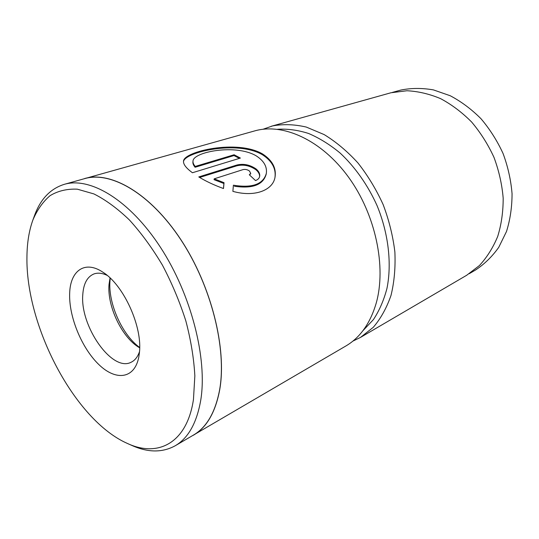 <?xml version="1.0" encoding="UTF-8"?>
<svg xmlns="http://www.w3.org/2000/svg" width="539" height="539" viewBox="0 0 539 539"><rect width="100%" height="100%" fill="white"/><g stroke="black" fill="none" stroke-linecap="round" stroke-linejoin="round"><path stroke-width="0.81" d="M263.019 129.259L272.539 125.931C283.191 123.936 294.442 124.32 306.293 127.069L324.168 134.588C336.06 141.858 347.284 151.277 357.856 162.845C367.78 175.465 376.222 189.398 383.162 204.631C389.057 220.296 392.958 236.062 394.871 251.929C395.579 267.485 394.292 281.971 391.018 295.392C386.679 307.897 380.777 318.529 373.305 327.288L360.53 337.401L352.91 341.099M469.253 273.684L475.479 270.046C484.366 264.204 492.114 256.652 498.723 247.374L506.498 231.494C510.19 219.669 512.043 207.064 512.05 193.676C510.938 180.1 507.947 166.719 503.076 153.534C497.201 140.767 489.843 129.171 481.004 118.742C471.504 109.228 461.243 101.561 450.227 95.74L433.43 89.898C422.145 87.931 411.277 87.985 400.814 90.067L392.311 92.432M360.53 337.401L466.666 275.281L479.414 265.545C486.966 257.359 493.064 247.65 497.719 236.405C501.398 224.44 503.217 211.679 503.177 198.109C502.011 184.345 498.952 170.775 494 157.401C488.038 144.432 480.586 132.655 471.659 122.05C462.058 112.382 451.709 104.579 440.606 98.65C429.314 93.914 418.075 91.286 406.898 90.754L390.916 92.769L271.178 126.288M362.976 330.643L373.392 319.634C379.321 310.673 383.849 300.25 386.975 288.365C391.914 263.611 388.525 233.67 377.145 205.81C367.921 185.227 355.086 167.009 340.129 153.049C329.868 144.58 319.344 138.051 308.564 133.47C297.831 130.061 287.489 128.666 277.531 129.286M266.32 173.423C267.243 166.719 263.935 160.905 256.389 155.966C235.988 143.617 193.231 151.924 193.009 161.02C192.807 162.657 193.541 164.462 195.206 166.436L234.108 154.76L240.401 158.068L192.443 172.743C186.171 168.161 183.199 164.294 183.529 161.134C183.637 151.594 237.093 138.988 262.682 154.026C272.249 160.319 276.379 167.952 275.065 176.927C273.152 190.415 254.462 197.463 232.882 191.352L233.394 185.194C252.191 188.266 263.167 184.345 266.32 173.423L266.178 174.225C263.194 184.87 252.616 188.879 234.431 186.245M274.991 177.338C276.096 168.485 271.952 160.979 262.54 154.808C237.288 139.884 184.796 152.173 183.503 161.538M249.301 174.764L250.709 173.376L249.49 171.038C247.421 169.576 245.279 169.098 243.062 169.603L214.172 178.84L224.035 182.687L223.49 188.535C214.212 185.187 205.972 181.32 198.776 176.933L236.789 165.049C243.426 163.425 249.84 164.712 256.038 168.916C258.808 171.281 260.027 173.726 259.683 176.26C259.313 178.254 257.918 179.689 255.499 180.558L249.301 174.764M259.596 176.664C259.744 174.252 258.511 171.934 255.897 169.724C249.712 165.513 243.298 164.227 236.661 165.857L199.652 177.459M110.259 278.131L109.983 280.832C108.002 303.188 122.077 334.847 139.675 347.493M139.668 347.803C122.279 338.135 107.018 306.415 109.033 284.444L110.037 277.922M139.379 352.984L138.819 356.912C134.669 379.085 115.777 381.201 98.684 364.404C81.517 347.85 68.635 316.218 69.679 293.101C70.306 270.679 84.926 259.966 102.996 272.269C123.781 285.097 142.788 327.139 139.379 352.984M107.14 275.362C102.167 273.024 97.727 272.566 93.833 273.987C87.183 276.824 83.498 283.723 82.784 294.678C79.94 326.236 112.179 372.51 131.172 362.221C134.932 360.416 137.708 356.899 139.5 351.664M193.461 399.446L194.848 375.872C193.899 358.469 190.9 340.163 185.854 320.961C179.682 301.678 171.874 283.056 162.414 265.107C152.214 247.994 141.211 232.942 129.4 219.952C117.414 208.458 105.577 199.774 93.88 193.912L77.353 189.182C67.079 188.717 57.969 190.887 50.026 195.691C42.864 201.835 37.137 209.974 32.852 220.107C29.072 230.652 27.105 242.739 26.95 256.389C25.407 325.711 74.678 420.272 127.366 443.435C157.893 457.732 186.972 443.307 193.461 399.446M32.852 220.107L34.516 215.553C40.506 199.039 50.471 188.623 64.41 184.298C90.323 176.711 129.697 200.003 160.481 247.34C191.278 294.557 207.576 358.758 200.737 400.234C196.748 423.034 188.205 438.234 175.094 445.827C162.266 452.78 147.827 452.639 131.792 445.403L127.366 443.435M190.988 436.523L345.782 346.038C360.025 337.71 370.145 323.508 376.128 303.417C386.591 266.946 375.643 214.482 348.578 177.237C321.52 139.911 283.056 122.764 254.731 130.896L81.941 179.386M175.094 445.827L193.272 435.189C206.578 427.474 215.357 412.342 219.622 389.798C226.959 348.8 211.301 285.865 180.855 239.747C150.428 193.521 111 170.937 84.69 178.618L64.41 184.298M193.326 435.269C206.639 427.548 215.425 412.409 219.69 389.859C227.034 348.834 211.369 285.852 180.902 239.7C150.448 193.44 111 170.836 84.67 178.524M223.442 188.522L223.914 183.516L214.057 179.676L214.172 178.84M223.914 183.516L224.035 182.687M239.404 158.372L233.987 155.555L234.108 154.76M233.987 155.555L195.105 167.258L195.206 166.436M195.105 167.258C193.434 165.284 192.706 163.479 192.908 161.835L193.009 161.02M236.661 165.857L236.789 165.049M250.574 174.185L250.709 173.376"/></g></svg>
